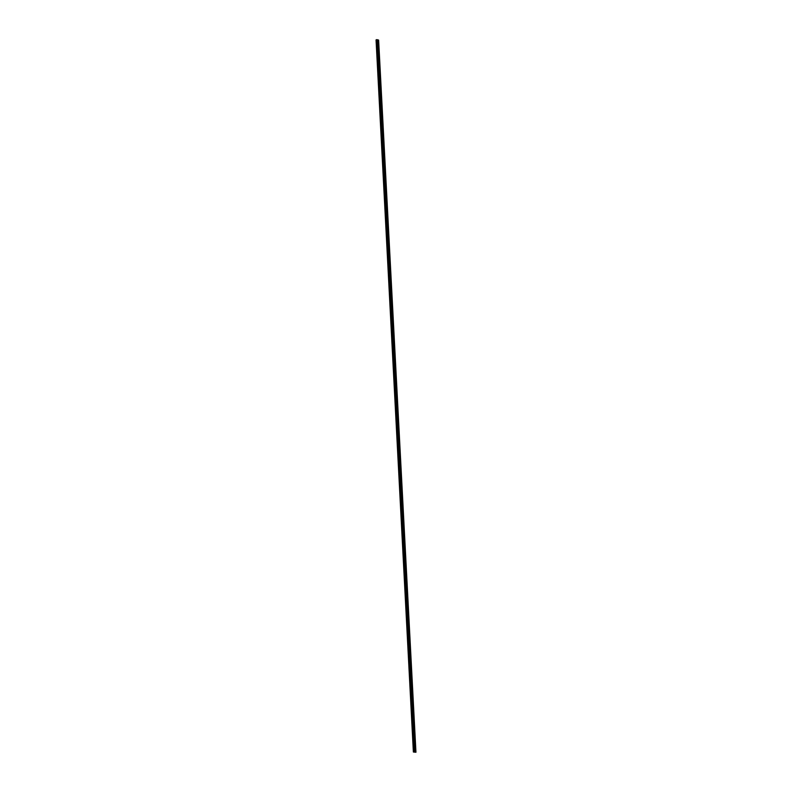 <?xml version="1.0" encoding="UTF-8"?>
<svg xmlns="http://www.w3.org/2000/svg" width="792" height="792" viewBox="0 0 792 792"><rect width="100%" height="100%" fill="white"/><g stroke="black" fill="none" stroke-linecap="round" stroke-linejoin="round"><path stroke-width="1.19" d="M413.662 752.034L415.948 752.242L413.662 752.034M378.625 40.115L415.948 752.242L378.625 40.105L376.052 39.887L413.375 752.014L376.052 39.887M414.909 751.964L377.586 39.828L414.919 751.984M377.16 39.739L414.483 751.865L377.121 39.729M376.893 39.62L414.206 751.747L376.883 39.62M376.814 39.6L414.107 751.737L376.814 39.6M415.909 752.182L378.596 40.055M415.85 752.172L378.526 40.046M415.8 752.172L378.477 40.046M378.408 40.016L415.731 752.143L378.418 40.026M415.661 752.133L378.348 39.996M415.582 752.133L378.269 40.006M378.2 39.966L415.513 752.103L378.2 39.986M415.453 752.083L378.13 39.956M415.404 752.083L378.081 39.956M415.335 752.073L378.012 39.937M415.325 752.053L378.002 39.927M415.265 752.044L377.942 39.907M415.176 752.044L377.863 39.907M415.117 752.034L377.794 39.897M415.097 752.004L377.774 39.867M415.038 751.994L377.715 39.857M414.978 751.994L377.655 39.857M414.84 751.954L377.517 39.818M414.78 751.954L377.457 39.818M414.711 751.945L377.388 39.808M414.671 751.905L377.348 39.778M414.612 751.895L377.289 39.768M414.562 751.895L377.24 39.768M414.493 751.885L377.17 39.758M414.285 751.846L376.962 39.719M414.236 751.836L376.913 39.699"/></g></svg>
